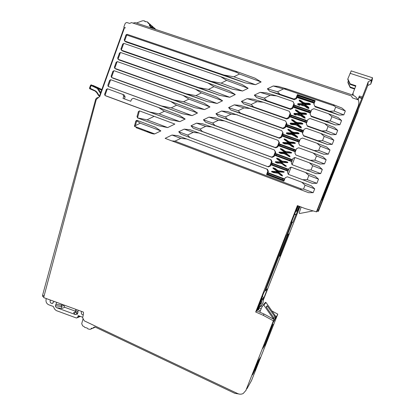 <?xml version="1.0" encoding="UTF-8"?>
<svg xmlns="http://www.w3.org/2000/svg" width="415" height="415" viewBox="0 0 415 415"><rect width="100%" height="100%" fill="white"/><g stroke="black" fill="none" stroke-linecap="round" stroke-linejoin="round"><path stroke-width="0.62" d="M261.554 300.17L261.663 302.945L260.61 304.179L261.616 303.049M271.535 171.571L271.809 171.82L271.535 171.571L271.882 171.265L271.825 171.561L276.328 171.82L278.507 172.635L278.745 172.407L277.63 171.784L278.366 172.142M273.335 167.873L273.174 168.08L276.706 170.835L278.89 171.649L278.911 171.981L283.419 172.235L283.404 171.903L283.865 172.261L284.192 171.955L282.133 171.177L277.713 170.69L274.6 168.36L273.065 167.753L273.013 168.334L272.961 167.888M275.244 161.985L275.519 162.229L275.244 161.985L275.591 161.679L275.539 161.969L280.047 162.208L282.236 163.022L282.267 162.644L280.089 161.928L281.354 162.177M277.049 158.271L276.888 158.478L280.431 161.222L282.62 162.032L282.636 162.364L287.159 162.602L287.144 162.265L287.585 162.68L287.911 162.374L285.873 161.544L281.292 160.999L278.32 158.753L276.774 158.157L276.727 158.743L276.67 158.291M278.963 152.367L279.305 152.061L279.259 152.352L283.782 152.575L286.075 153.26M280.773 148.643L280.613 148.85L284.166 151.584L286.36 152.388L286.376 152.725L290.91 152.943L290.899 152.606L291.32 153.078L291.646 152.767L291.273 152.471L289.623 151.89L284.882 151.278L282.044 149.125L280.499 148.539L280.447 149.12L280.395 148.669M282.688 142.734L282.968 142.968L282.688 142.734L283.035 142.423L282.988 142.708L287.522 142.916L289.722 143.709L289.955 143.491L293.519 146.22M284.508 138.989L284.342 139.196L287.906 141.925L290.106 142.719L290.121 143.061L294.671 143.263L294.66 142.916L295.024 142.947L294.671 143.263L295.06 143.45L295.387 143.134L295.034 142.786L293.379 142.205L290.147 142.065L288.492 141.531L285.785 139.466L284.228 138.89L284.176 139.476L284.125 139.02M286.428 133.065L286.77 132.764L286.729 133.039L291.273 133.231L293.483 134.019L293.711 133.801L297.29 136.519L297.342 136.981L297.062 136.737L297.311 136.54M293.867 133.023L293.877 133.371L298.442 133.552L298.432 133.205L298.795 133.241L298.442 133.552L298.81 133.791L294.245 133.609L291.491 132.52L291.662 132.235L293.867 133.023L298.432 133.205L298.447 132.94L297.15 132.494L293.908 132.369L292.119 131.747L289.53 129.781L287.969 129.215L287.922 129.807L287.865 129.35M290.173 123.385L290.459 123.608L290.173 123.385L290.516 123.073L290.474 123.348L295.034 123.52L297.477 124.09L301.067 126.793L301.119 127.255L300.839 127.006L301.098 126.824M292.004 119.608L291.838 119.816L295.423 122.524L297.638 123.302L297.648 123.66L302.224 123.82L302.213 123.463L302.577 123.504L302.224 123.82L302.571 124.111L302.898 123.794L302.587 123.338L300.927 122.757L297.68 122.648L295.833 121.994L293.286 120.075L291.719 119.52L291.667 120.106L291.761 119.525M294.282 113.357L294.235 113.627L298.81 113.788L301.254 114.348L304.849 117.04L304.906 117.502L304.626 117.253L304.895 117.082M295.765 109.876L295.605 110.089L299.194 112.787L301.415 113.554L301.425 113.918L306.016 114.063L306.005 113.7L306.369 113.741L306.016 114.063L306.337 114.405L306.669 114.089L306.379 113.575L304.719 112.999L301.456 112.896L299.609 112.258L297.052 110.338L295.48 109.793L295.428 110.385L295.527 109.799M297.695 103.937L297.986 104.144L297.695 103.937L298.043 103.62L298.006 103.885L302.592 104.025L305.035 104.58L308.646 107.262L308.703 107.724L308.428 107.469L308.703 107.314M305.207 103.786L305.212 104.149L309.813 104.274L309.808 103.911L310.171 103.952L309.813 104.274L310.119 104.679L305.518 104.544L302.8 103.325L302.976 103.019L305.207 103.786L309.808 103.911L309.829 103.646L308.516 103.211L305.248 103.122L303.391 102.489L300.834 100.58L299.251 100.046L299.199 100.638L299.168 100.212M354.758 88.556L350.203 87.051L347.926 82.014L348.372 80.702M92.607 85.557L93.048 85.454L92.607 85.557L95.097 86.699M95.066 86.735L95.611 86.668L95.056 86.73L98.111 88.125M97.094 88.385L91.15 85.532L91.622 85.096L97.587 87.959L97.094 88.385L97.416 88.67L98.101 88.421L101.608 90.2M98.075 88.172L98.448 88.582M273.065 167.753L275.114 168.412L277.609 170.358L279.171 171.011M283.844 172.261L278.911 171.981L277.35 171.582L276.546 171.094L276.706 170.835M276.774 158.157L278.813 158.862L282.423 161.357M287.564 162.68L282.636 162.364L280.877 161.881L280.265 161.487L280.431 161.222M283.938 150.38L285.738 151.636M291.299 153.078L286.781 152.86L284.425 152.144L283.995 151.854L284.166 151.584M285.463 152.58L286.781 152.86M285.785 139.466L289.079 141.837M295.039 143.45L290.505 143.248L287.989 142.376L287.906 141.925M288.679 142.744L290.505 143.248M289.53 129.781L292.461 131.97M291.958 132.826L293.706 133.801L291.309 132.966L292.58 133.194M293.006 133.371L294.245 133.609M292.03 120.407L295.252 122.814L295.423 122.524M302.545 124.111L297.991 123.945L295.252 122.814L296.056 123.4M297.047 123.805L297.991 123.945M295.605 123.105L291.667 120.106L291.646 119.67M295.739 110.706L299.018 113.082L299.194 112.787M306.317 114.405L301.747 114.26L299.023 113.082L299.646 113.622M300.984 114.167L301.747 114.26M299.355 113.425L295.791 110.753M299.464 100.975L303.277 103.838M304.901 104.481L305.518 104.544M303.116 103.724L299.542 101.058M286.226 126.601L302.846 132.447M271.607 165.082L287.465 171.001L288.098 170.715L288.456 169.802L288.202 169.19M293.618 107.096L293.934 107.495L310.399 113.025M292.191 160.206L291.781 159.469L292.191 160.206L291.833 161.119L291.968 160.05L290.272 159.376L289.914 160.299L276.125 155.215L276.478 154.302L290.272 159.376L290.49 158.95L291.781 159.469L275.778 153.571M273.656 156.133L274.159 156.424L272.064 157.384L193.245 128.225L191.004 125.818L200.072 129.065L202.344 131.498L271.55 157.098L273.656 156.133L275.249 152.015L275.742 152.331L275.155 153.851L276.712 153.877L276.478 154.302L275.321 153.898L274.792 154.774L275.269 155.526L291.195 161.409L291.833 161.119M289.893 116.807L306.618 122.747M299.687 140.571L299.464 140.291M282.553 136.27L299.085 142.117M295.931 150.225L295.641 149.898M278.906 145.919L295.33 151.766M284.7 179.098L268.355 172.78L267.727 173.065L267.54 174.041L268.681 174.476L269.029 173.563L282.75 178.735L282.392 179.654L268.681 174.476L268.567 174.954L267.649 174.601M268.557 174.923L284.104 180.629M297.389 97.281L297.705 97.727L314.222 103.2M124.241 27.463L125.501 27.872L124.09 27.53M123.826 27.146L125.076 23.681L126.02 22.701L126.974 22.535L129.615 23.416L131.519 22.607L351.334 95.938L352.511 97.919L358.446 99.901C359.053 102.017 358.954 104.129 358.145 106.23L316.422 211.852L305.139 208.579L297.405 205.596L255.682 312.007L263.172 315.281L273.381 320.805L245.836 390.536L243.195 393.508C241.411 394.4 239.554 394.416 237.624 393.555L84.24 320.831L82.642 317.76L83.493 313.839L83.431 312.106L43.658 297.602L96.306 99.45L99.958 96.29L99.429 96.114L99.922 96.322M164.35 111.261L158.592 107.516L179.342 115.266L185.168 119.043L164.35 111.261L159.095 113.871L179.856 121.636L185.168 119.043M179.856 121.636L170.264 119.728L106.432 96.114L104.954 95.481L104.725 93.811M158.592 107.516L133.407 98.288L131.534 99.242L130.798 101.265L123.006 98.397L123.743 96.379L122.928 94.444L124.303 95.092L125.112 97.011L124.422 98.92M167.691 127.576L174.85 124.08L154.147 116.325L147.06 119.836L167.691 127.576L158.198 125.652L138.802 118.394L137.505 117.886L147.06 119.836M140.301 123.188L136.706 120.807L136.411 120.532L136.997 120.329L155.153 127.151L160.859 130.917L140.301 123.188L135.378 125.631L134.59 126.508L134.486 125.46M135.788 126.788L136.234 127.727L150.002 132.94C152.372 133.801 153.949 134.128 154.717 133.915L160.859 130.917M270.476 165.959L268.386 166.908L180.94 134.169L178.73 131.768L187.622 135.057L189.868 137.49L267.851 166.685L269.952 165.73L270.476 165.959L271.073 164.423M287.465 171.001L286.034 170.43L286.163 169.948L287.865 170.601L288.218 169.683L288.015 169.092L286.749 168.599L272.997 163.479L272.764 163.909L271.618 163.489L271.306 164.942L271.094 164.345L272.411 164.822L272.764 163.909L286.521 169.03L286.163 169.948L272.411 164.822L272.292 165.305L271.669 165.108M271.452 163.432L272.053 161.876L271.13 159.806L270.611 159.531L271.54 161.622L272.053 161.876M187.622 135.057L193.157 132.39L184.187 129.122L178.73 131.768M184.187 129.122L190.106 129.739L270.611 159.531M274.159 156.424L274.772 154.847M200.072 129.065L205.669 126.368L196.523 123.146L191.004 125.818M196.523 123.146L202.499 123.753L211.733 126.99L205.669 126.368M275.742 152.331L274.315 149.929L211.733 126.99M203.407 119.811L212.656 123.006L218.306 120.288L208.978 117.113L203.407 119.811L205.669 122.223L275.752 147.833L277.853 146.869L278.475 145.245M278.87 144.238L279.44 142.765L278.034 140.296L224.437 120.895L218.306 120.288M208.978 117.113L215.022 117.704L224.437 120.895M215.935 113.741L225.366 116.89L231.072 114.141L221.563 111.013L215.935 113.741L218.223 116.159L279.445 138.257L281.557 137.282L282.195 135.622M282.574 134.626L284.161 134.6L299.345 140.151L284.145 134.6L283.933 135.01L297.809 139.99L297.451 140.918L283.575 135.933L283.933 135.01L282.765 134.636L282.236 135.523M282.589 134.605L283.144 133.168L281.759 130.642L283.144 133.168M221.563 111.013L227.669 111.599L281.759 130.642M285.266 127.675L283.155 128.66L230.901 110.037L228.592 107.61L238.205 110.706L240.55 113.165L282.708 128.183L284.835 127.192L285.266 127.675L285.925 125.973M286.319 124.946L286.858 123.546L285.499 120.957L286.858 123.546M238.205 110.706L243.973 107.931L234.278 104.855L228.592 107.61M234.278 104.855L240.446 105.426L250.235 108.512L285.499 120.957M241.38 101.41L251.179 104.461L257.01 101.654L247.127 98.63L241.38 101.41L243.714 103.843L286.869 119.032L288.99 118.042L289.66 116.293M306.768 120.625L291.652 115.22L291.071 116.548L305.02 121.434L305.383 120.5L291.429 115.619L290.246 115.271L289.706 116.179M290.064 115.256L290.588 113.902L289.245 111.251L263.338 102.225L257.01 101.654M247.127 98.63L253.358 99.185L263.338 102.225M292.72 108.382L290.593 109.384L256.662 97.592L254.302 95.154L264.293 98.148L266.684 100.617L290.199 108.782L292.336 107.77L292.72 108.382L293.41 106.593M310.565 110.862L295.387 105.493L294.832 106.816L308.822 111.651L309.185 110.722L295.19 105.887L294.002 105.555L293.457 106.473M293.815 105.545L294.323 104.232L293 101.519L294.323 104.232M264.293 98.148L270.186 95.315L260.106 92.343L254.302 95.154M260.106 92.343L266.404 92.887L276.577 95.87L293 101.519M273.22 85.988L278.237 86.403L286.765 88.872L283.497 88.909L273.22 85.988L267.353 88.831L269.74 91.274L294.328 99.709L296.46 98.697L297.197 96.788M297.576 95.787L299.184 95.663L298.634 96.98L312.666 101.768L313.029 100.835L297.794 95.73L297.249 96.664M297.607 95.735L297.768 95.31L298.344 95.502M335.673 107.101L334.314 105.929C333.473 105.187 333.318 104.834 333.852 104.86L341.939 108.045L345.337 110.981L335.673 107.101L334.132 111.033L343.796 114.893L345.337 110.981M267.353 88.831L277.542 91.772L279.964 94.247L293.955 99.045L296.103 98.023L297.42 94.615L315.203 100.669L313.87 104.103L315.073 106.821L339.169 115.085L343.796 114.893M314.471 100.995L315.006 101.177M328.53 113.736L338.189 117.585L341.581 120.526L339.921 124.744L335.31 124.915L325.651 121.092L311.017 116.013L310.052 113.912L311.686 109.71L313.865 108.694L328.53 113.736L331.917 116.682L341.581 120.526M311.017 116.013L311.281 116.568L335.31 124.915M307.209 125.797L307.494 126.29L331.455 134.725L336.057 134.569L337.711 130.362L334.329 127.41L324.67 123.592L328.047 126.549L326.392 130.772L321.796 130.933L307.209 125.797L306.249 123.696L307.878 119.51L310.046 118.498L324.67 123.592M333.852 140.171L330.48 137.209L320.821 133.423L324.188 136.39L333.852 140.171L332.197 144.368L322.538 140.597L324.188 136.39M320.821 133.423L306.239 128.276L304.076 129.278L302.452 133.459L303.723 135.99L327.611 144.503L332.197 144.368M299.62 145.292L323.778 154.256L328.353 154.141L329.998 149.955L326.636 146.983L316.982 143.232L320.344 146.204L318.694 150.401L314.129 150.526L299.62 145.292L298.665 143.191L300.289 139.02L302.447 138.034L316.982 143.232M326.159 159.713L322.808 156.73L313.159 153.011L316.505 155.993L314.861 160.18L324.52 163.884L326.159 159.713L316.505 155.993M313.159 153.011L298.66 147.761L296.507 148.741L294.889 152.896L295.843 155.003L319.955 163.987L324.52 163.884M322.331 169.445L318.99 166.451L309.341 162.763L312.677 165.756L322.331 169.445L320.691 173.605L311.043 169.932L312.677 165.756M316.142 173.688L292.072 164.688L294.883 157.467L292.886 158.54L291.278 162.68L292.072 164.688L316.142 173.688L320.691 173.605M305.533 172.49L315.177 176.147L318.513 179.15L308.859 175.493L307.225 179.659L302.696 179.731L288.311 174.347L291.117 167.141L305.533 172.49L308.859 175.493M291.117 167.141L289.136 168.184L287.528 172.313L288.311 174.347L312.339 183.363L316.878 183.3L318.513 179.15M283.933 181.08L267.094 174.715L267.353 174.046M175.011 141.126L180.774 138.351L171.981 135.036L165.144 138.351L171.82 140.913L175.011 141.126L301.736 189.074L303.547 189.048L313.19 192.664L314.7 188.83L311.38 185.816L287.362 176.795L285.23 177.745L283.922 181.106L266.549 174.544L267.836 171.203L268.375 171.4L267.452 169.325L266.912 169.113L267.836 171.203M313.19 192.664L308.672 192.71L301.259 189.94C300.092 189.437 300.247 189.147 301.736 189.074M172.407 141.1L300.756 189.712M171.981 135.036L177.838 135.669L186.719 138.999L180.774 138.351M267.732 173.071L268.375 171.4M192.145 115.635L197.509 113.015L176.557 105.213L171.25 107.843L192.145 115.635L182.45 113.741L108.206 86.455L161.663 105.986L171.25 107.843M176.557 105.213L170.736 101.462L191.621 109.233L197.509 113.015M226.642 80.375L220.573 76.614L242.007 84.489L248.144 88.286L226.642 80.375L221.112 83.119L242.557 91.015L248.144 88.286M242.557 91.015L232.452 89.183L122.679 51.045L121.294 50.132L121.019 48.576M239.486 74.01L237.09 72.537C235.559 71.582 235.461 71.256 236.804 71.567L254.929 78.144L261.134 81.942L239.486 74.01L233.899 76.78L255.484 84.702L261.134 81.942M255.484 84.702L245.275 82.886L125.953 41.962L124.588 40.997L223.804 75.001L233.899 76.78M204.554 109.576L209.974 106.925L188.887 99.097L183.523 101.758L204.554 109.576L194.76 107.693L112.906 78.155L111.469 77.408L111.22 75.784M188.887 99.097L183.005 95.341L204.03 103.143L209.974 106.925M201.342 92.919L195.403 89.163L216.557 96.991L222.57 100.778L201.342 92.919L195.927 95.606L217.092 103.449L222.57 100.778M217.092 103.449L207.199 101.587L116.159 69.139L114.737 68.34L114.478 66.737M229.76 97.266L235.289 94.563L213.927 86.683L208.454 89.396L229.76 97.266L219.763 95.414L119.411 60.102L118.01 59.246L117.746 57.669M213.927 86.683L207.92 82.922L229.215 90.771L235.289 94.563M297.986 104.144L299.288 104.575L302.545 104.673L304.397 105.311L306.96 107.215L308.703 107.724L308.786 108.507L307.173 107.931L304.626 106.038L301.373 105.363M294.214 113.886L295.511 114.322L298.764 114.436L300.61 115.08L303.168 116.994L304.906 117.502L305.009 118.228L302.213 116.76M301.964 116.574L300.859 115.744L297.617 115.059M290.459 123.608L291.75 124.049L294.992 124.173L296.834 124.822L299.381 126.741L301.119 127.255L301.243 127.929L299.635 127.338L297.104 125.429L295.273 124.78L292.051 124.661L290.443 124.111L290.158 123.551M292.736 124.687L293.872 124.728M294.458 135.923L291.532 134.429L288.321 134.299L286.718 133.744L286.412 133.236L288 133.744L291.226 133.879L293.068 134.538L295.605 136.468L297.342 136.981L297.482 137.598L294.458 135.923M289.25 134.335L290.137 134.377M293.374 146.345L289.784 143.637M282.968 142.968L284.254 143.419L287.476 143.564L289.312 144.228L291.844 146.168L293.576 146.677L293.737 147.242L292.144 146.645L289.623 144.716L287.803 144.057L284.597 143.912L282.677 142.895M285.852 143.969L286.407 143.995M286.511 153.55L289.654 155.978M286.988 155.169L284.083 153.659L280.888 153.498L278.953 152.533L280.519 153.062L283.736 153.223L285.52 153.861L288.088 155.838L289.712 156.481L289.763 155.895L290.002 156.865L286.988 155.169M275.519 162.229L281.655 163.411L284.342 165.486L286.07 166L286.272 166.462L284.685 165.85L282.013 163.785L280.369 163.235L277.184 163.064L275.233 162.146M271.809 171.82L277.791 172.936L280.607 175.109L282.33 175.628L282.553 176.033L280.971 175.415L278.175 173.252L273.495 172.604L271.524 171.732M358.394 109.207L357.777 111.744L318.435 211.282L317.055 211.111M259.157 308.023L258.587 307.738M358.705 104.782L358.036 107.905L316.806 211.743L316.422 211.852M133.028 23.11L135.191 22.618L352.195 94.9C354.41 95.663 356.127 97.011 357.357 98.936L357.766 99.678M358.752 103.921L358.436 106.307L358.161 106.188M358.799 103.501L358.436 106.307M62.115 304.33L61.228 306.457L61.861 308.387L56.902 307.785C55.849 307.302 55.371 306.623 55.48 305.751L55.859 304.377L61.602 305.087L62.904 304.62M64.019 305.025L63.889 305.497L64.776 307.313L75.623 311.276M75.846 309.341L75.354 312.033L74.259 312.718L73.595 312.687L75.39 311.971M144.923 131.016L145.037 130.46L144.887 131.005M46.314 298.572L46.112 299.303C45.666 301.881 46.553 303.713 48.778 304.802L53.333 306.478L54.593 309.076L56.17 310.545L76.137 317.906L76.723 317.973L77.812 316.993L78.196 315.602L82.569 317.21M56.824 302.405L55.859 304.377M75.888 310.301L77.921 312.448L77.372 314.181L75.333 314.549L56.902 307.785M77.921 312.448L78.113 310.166M81.656 311.463L81.314 312.158C81.127 313.714 81.755 314.622 83.202 314.881M50.485 300.092L50.148 300.776C49.976 302.39 50.63 303.282 52.114 303.448L53.696 302.073L53.758 301.285M153.068 133.858L146.132 131.477M146.817 131.524L152.881 133.817M42.812 296.538L42.558 295.34L44.109 295.905M98.583 97.478C97.089 97.463 96.073 98.215 95.543 99.74L42.558 295.34M261.077 299.697L262.228 298.452L257.86 309.58L256.755 310.851M260.366 310.851L258.426 309.87L259.142 308.039L261.274 305.258M89.759 88.763L89.495 88.037L90.154 88.328L90.143 88.966L89.692 88.732M98.889 95.227L99.782 96.446L98.661 95.668L98.889 95.227L96.887 92.094L95.606 90.952L95.595 91.591L96.602 92.462M95.606 90.952L90.154 88.328L91.15 85.532L90.543 85.272C91.113 84.816 91.471 84.753 91.622 85.096L91.217 84.893M90.543 85.272L89.547 88.063M216.365 383.476L226.834 388.445M98.231 327.466L107.677 331.948M253.581 372.94L252.439 374.932L257.694 361.636L258.778 359.795L253.581 372.94L253.28 372.805M255.682 312.007L256.709 310.83L263.95 292.368L264.5 291.797L286.36 235.222L286.775 235.009L291.553 222.829L291.263 222.715M297.903 205.788L291.164 222.964L291.553 222.829M263.172 315.281L264.127 314.062L256.709 310.83M272.51 325.433L265.066 344.73L262.778 348.496L274.227 319.519L273.381 320.805M274.227 319.519L264.127 314.062M265.226 302.535L266.01 302.514L275.078 315.431L275.42 316.054L275.461 318.419L277.78 314.129L251.506 380.602L250.401 382.568M274.035 320.603L273.641 317.558L266.207 306.955L267.193 305.746L274.543 316.225L274.932 319.234L273.485 321.988L274.035 320.603L273.48 321.443L270.928 327.876M270.896 327.959L271.597 326.615M260.283 357.517L255.853 368.728L254.478 371.114L258.97 359.743L260.283 357.517M239.979 394.183L234.74 393.306L94.89 326.937L93.78 327.368M83.083 318.762L81.719 323.71L82.694 325.92L84.141 326.61L84.65 327.331L87.332 328.13L87.845 328.856L89.936 329.375L90.761 329.173L91.445 328.249L92.903 328.275L93.282 327.611M150.225 27.629L150.526 26.43L149.426 25.735L149.467 23.987L148.435 23.479L147.252 21.824L145.126 21.606L144.057 20.771L142.438 20.812L136.436 23.033M265.066 344.73L264.386 344.429M277.962 257.476L277.677 257.362M303.547 189.048L305.051 185.204L301.736 182.19M266.912 169.113L186.719 138.999M266.549 174.544L267.094 174.715M314.7 188.83L305.051 185.204M312.339 183.363L302.696 179.731M316.878 183.3L307.225 179.659M306.498 170.02L311.043 169.932M294.883 157.467L309.341 162.763M295.843 155.003L310.306 160.289L314.861 160.18M310.306 160.289L319.955 163.987M328.353 154.141L318.694 150.401M329.998 149.955L320.344 146.204M323.778 154.256L314.129 150.526M303.407 135.56L317.957 140.742L322.538 140.597M327.611 144.503L317.957 140.742M336.057 134.569L326.392 130.772M337.711 130.362L328.047 126.549M331.455 134.725L321.796 130.933M339.921 124.744L330.257 120.915L331.917 116.682M330.257 120.915L325.651 121.092M277.542 91.772L283.497 88.909M313.87 104.103L314.835 106.199L329.51 111.23L334.132 111.033M297.42 94.615L297.768 95.31M296.103 98.023L296.46 98.697M293.955 99.045L294.328 99.709M269.74 91.274L279.964 94.247M315.073 106.821L314.835 106.199M329.51 111.23L339.169 115.085M106.116 89.956L107.381 88.748L122.928 94.444M107.381 88.748L104.954 95.481L149.607 111.993L159.095 113.871M149.607 111.993L170.264 119.728M123.743 96.379L125.112 97.011M125.709 35.55L126.445 34.528L126.731 35.036L237.09 72.537M126.731 35.036L124.588 40.997L124.303 39.467M126.445 34.528L127.358 34.398L237.173 71.671M223.804 75.001L245.275 82.886M292.336 107.77L293.95 103.6M276.577 95.87L270.186 95.315M256.662 97.592L266.684 100.617M290.199 108.782L290.593 109.384M251.179 104.461L253.549 106.925L286.449 118.498L288.581 117.497L290.189 113.331L289.245 111.251M288.581 117.497L288.99 118.042M290.189 113.331L290.588 113.902M286.449 118.498L286.869 119.032M243.714 103.843L253.549 106.925M284.835 127.192L286.438 123.042M250.235 108.512L243.973 107.931M230.901 110.037L240.55 113.165M282.708 128.183L283.155 128.66M225.366 116.89L227.685 119.338L278.979 137.847L281.1 136.867L282.698 132.722M237.266 114.737L231.072 114.141M281.1 136.867L281.557 137.282M218.223 116.159L227.685 119.338M278.979 137.847L279.445 138.257M212.656 123.006L214.949 125.449L275.259 147.486L277.376 146.511L278.968 142.381L278.034 140.296M277.376 146.511L277.853 146.869M278.968 142.381L279.44 142.765M275.259 147.486L275.752 147.833M205.669 122.223L214.949 125.449M275.249 152.015L274.315 149.929M193.245 128.225L202.344 131.498M271.55 157.098L272.064 157.384M269.952 165.73L271.54 161.622M199.164 133.028L193.157 132.39M180.94 134.169L189.868 137.49M267.851 166.685L268.386 166.908M136.411 120.532L135.591 121.434M138.174 112.06L139.435 110.867L154.147 116.325M137.064 116.091L137.505 117.886L139.435 110.867M137.671 117.948L158.198 125.652M221.112 83.119L211.121 81.324L121.294 50.132L123.748 43.321L220.573 76.614M122.425 44.675L123.748 43.321M211.121 81.324L232.452 89.183M170.736 101.462L110.639 79.706L109.679 80.313L107.967 84.81M109.363 80.946L109.679 80.313M110.639 79.706L108.206 86.455L107.848 85.397M161.663 105.986L182.45 113.741M183.523 101.758L173.844 99.911L111.469 77.408L113.902 70.643L183.005 95.341M112.615 71.909L113.902 70.643M173.844 99.911L194.76 107.693M195.927 95.606L186.143 93.78L114.737 68.34L117.175 61.555L195.403 89.163M115.878 62.852L117.175 61.555M186.143 93.78L207.199 101.587M208.454 89.396L198.567 87.586L219.763 95.414M207.92 82.922L120.459 52.451L119.489 53.078L117.642 58.204M198.567 87.586L118.01 59.246L120.459 52.451M119.147 53.774L119.489 53.078M372.53 77.73L372.073 80.474L370.771 84.1L371.399 80.235L372.53 77.73M322.216 200.113L321.692 200.082L337.545 159.962L337.794 160.693L322.216 200.113L321.755 199.921M337.794 160.693L337.322 160.522M152.756 28.469L151.657 27.675M152.694 28.153L152.85 26.959L151.589 25.797M151.511 27.136L151.76 26.451L152.938 27.483M150.681 25.445L151.558 25.772L151.76 26.451M151.693 25.891L150.391 24.61M150.515 24.859L150.059 24.454M149.763 24.195L150.178 24.495M149.623 23.878L150.899 25.056M149.374 23.754L149.742 24.111M153.856 28.837L154.007 28.422L154.862 29.169M154.007 28.422L154.001 28.085L155.096 29.247M155.06 29.019L152.653 26.596M154.001 28.085L152.953 27.432M152.772 26.84L152.326 26.446M152.03 26.187L152.44 26.482M151.89 25.87L153.052 26.949M151.651 25.751L152.009 26.104M155.91 29.522L154.774 28.464M154.894 28.702L154.447 28.313M154.157 28.059L154.562 28.355M154.022 27.748L155.158 28.801M153.789 27.629L154.136 27.976M273.641 317.558L273.086 318.378L263.795 305.118L263.318 304.906L261.658 307.551L259.837 312.194M317.475 210.052L361.818 98.454L358.959 97.499L358.062 99.776M313.159 210.908L299.5 213.538L299.189 212.962L301.129 207.033M317.491 210.047L318.647 209.772L367.757 85.511L368.281 81.698L361.818 98.454M354.576 89.023L350.208 87.581L347.952 82.761L347.926 82.014M350.208 87.581L350.203 87.051M358.093 109.965L318.035 211.396M280.499 255.567L279.44 256.361L288.083 234.345L289.011 233.868L280.499 255.567L279.855 255.308M291.434 222.284L292.793 222.399L299.485 206.4M292.222 222.596L265.465 290.806L264.972 290.599M262.939 300.304L267.483 288.726L265.465 290.806M260.9 305.502L260.527 306.452M263.058 300.714L299.998 206.597M261.128 308.905L259.142 308.039M262.285 306.415L261.035 305.871M149.41 23.883L148.176 22.654M149.55 24.174L150.578 24.962L149.379 23.857M150.661 25.149L150.422 26.166M150.536 26.773L151.636 27.732L151.631 27.39L150.355 26.109M151.636 27.732L151.522 28.059M355.671 86.232L350.167 84.416L350.156 83.856L355.868 85.739L352.319 94.942M350.167 84.416L347.853 79.675L347.827 78.886L351.24 70.841M350.156 83.856L347.827 78.886M350.021 73.294L371.399 80.235L368.281 81.698M367.757 85.511L370.771 84.1M358.959 97.499L359.364 96.041L362.238 96.996M273.086 318.378L273.48 319.119M273.578 321.169L273.48 321.443M276.224 316.489L275.42 316.054M277.78 314.129L271.97 311.011M255.853 368.728L255.49 368.562M147.45 131.763L146.946 131.783M357.912 99.725L359.364 96.041M352.683 93.821L353.321 94.029L352.875 95.154M294.645 214.093L296.222 214.705M295.771 214.814L294.551 214.337M292.793 222.399L291.574 221.921M274.388 320.603L274.082 320.468M267.193 305.746L266.534 307.416M295.625 211.598L297.752 210.68L299.443 206.385M299.08 206.245L297.311 210.753L295.682 211.458M297.752 210.68L297.311 210.753M297.923 205.799L295.89 210.986L296.357 210.908L298.302 205.944M296.357 210.908L295.802 211.147M262.228 298.452L261.844 297.737M297.503 97.338L298.494 97.525L298.634 96.98L297.436 96.659L297.705 97.727M312.511 102.313L313.678 102.858L314.326 102.552L312.666 101.768L312.511 102.313L298.494 97.525M314.404 100.995L313.237 100.44L313.029 100.835L314.689 101.618L314.399 102.744M313.226 100.435L298.219 95.481M282.973 178.294L269.262 173.128L267.893 173.133L269.029 173.563L269.262 173.128L284.171 178.741L282.978 178.294L282.75 178.735L284.576 179.415M269.268 173.133L268.355 172.78M278.854 144.254L280.198 144.669L280.416 144.254L295.558 149.82L294.245 149.275L293.68 150.619L279.845 145.587L280.198 144.669L295.828 150.484M280.426 144.249L279.487 143.964M278.781 145.795L279.72 146.085L279.845 145.587L278.683 145.193L279.051 146.002M295.47 151.402L293.68 150.619L293.54 151.117L294.723 151.6L295.366 151.309L295.563 149.825M284.156 134.6L283.206 134.335M282.501 136.172L283.45 136.442L283.575 135.933L282.408 135.555L282.755 136.416M299.231 141.738L297.451 140.918L297.311 141.427L298.489 141.92L299.589 140.815M290.038 115.297L291.631 115.225L290.682 114.997M289.966 116.843L290.936 117.072L291.071 116.548L289.888 116.2L290.199 117.16M304.875 121.958L306.047 122.482L306.695 122.181L305.02 121.434L304.875 121.958L290.936 117.072M275.072 155.397L276.001 155.708L276.125 155.215L274.969 154.811L275.353 155.568M289.784 160.787L290.967 161.259L291.61 160.968L289.914 160.299L289.784 160.787L276.001 155.708M293.716 107.143L294.697 107.35L294.832 106.816L293.644 106.479L293.934 107.495M308.672 112.185L309.839 112.719L310.493 112.418L308.822 111.651L308.672 112.185L294.697 107.35M293.789 105.592L295.413 105.493L294.432 105.291M271.446 163.437L272.992 163.479L272.074 163.152M286.303 124.977L287.673 125.33L287.886 124.925L303.142 130.455L301.793 129.853L301.228 131.187L287.32 126.253L287.673 125.33L303.36 131.124M286.329 126.72L286.085 126.44L287.19 126.767L287.32 126.253L286.143 125.89L286.085 126.44L285.945 125.895L286.5 124.967L287.886 124.925L286.941 124.676M303.002 132.048L301.228 131.187L301.088 131.705L302.26 132.214L302.909 131.913L303.142 130.455M310.181 103.792L310.451 104.357L309.829 103.646M310.119 104.679L310.451 104.357M297.685 104.098L297.929 104.767L299.542 105.306L299.288 104.575M308.786 108.507L308.599 107.859M306.96 107.215L307.173 107.931M300.029 105.322L299.542 105.306M308.89 108.377L308.776 107.568M306.379 113.575L306.669 114.089M295.776 110.738L295.407 109.949M293.929 113.663L294.271 113.357M293.919 113.835L294.178 114.452L295.791 114.997L295.511 114.322M305.009 118.228L304.802 117.632M303.168 116.994L303.401 117.647M296.279 115.012L295.791 114.997M305.113 118.099L304.978 117.326M302.587 123.338L302.898 123.794M292.051 124.661L291.75 124.049M301.243 127.929L301.015 127.384M299.381 126.741L299.635 127.338M301.347 127.799L301.191 127.052M298.805 133.075L299.137 133.48L298.447 132.94M298.81 133.791L299.137 133.48M286.708 133.298L286.412 133.231M288.321 134.299L288 133.744M297.482 137.598L297.239 137.111M295.605 136.468L295.885 137.007M297.586 137.469L297.415 136.748M287.989 142.376L284.176 139.476L284.265 138.9M295.034 142.786L295.387 143.134M293.576 146.677L293.524 146.22L293.576 146.677M284.597 143.912L284.254 143.419M293.737 147.242L293.472 146.806M291.844 146.168L292.144 146.645M293.841 147.118L293.638 146.407M284.425 152.144L280.447 149.125L280.535 148.549M280.499 148.539L282.516 149.291L283.844 150.313M282.044 149.125L282.516 149.291M291.273 152.471L291.646 152.767M289.623 151.89L291.211 152.45M291.252 152.461L291.657 152.606M279.238 152.611L278.953 152.528M280.888 153.498L280.519 153.062M290.002 156.865L289.712 156.481M288.088 155.838L288.409 156.263M280.877 161.881L276.727 158.743L276.81 158.177M278.32 158.753L278.813 158.862M287.522 162.13L287.911 162.374M285.873 161.544L287.922 162.213M286.07 166L286.018 165.544L286.07 166M277.184 163.064L276.795 162.685M286.272 166.462L285.966 166.13M284.342 165.486L284.685 165.85M277.345 171.587L273.018 168.34L273.096 167.774M274.6 168.36L275.114 168.412M283.777 171.763L284.192 171.955M282.133 171.177L284.202 171.794M282.33 175.628L282.278 175.166L282.33 175.628M273.495 172.604L273.086 172.282M282.553 176.033L282.226 175.753M280.607 175.109L280.971 175.415M262.104 298.774L262.399 299.215C263.686 301.586 263.328 303.588 261.315 305.227L258.965 306.773M262.425 296.248L263.572 297.939L262.399 299.215M260.06 303.982L261.673 302.924M259.764 304.735L260.61 304.179M276.38 171.519L277.63 171.784L276.38 171.519M282.278 175.172L278.745 172.407M281.36 162.177L282.267 162.644M283.782 152.575L283.834 152.284L285.084 152.538L286.21 153.156M287.522 142.916L287.574 142.63L288.83 142.879L289.955 143.497L293.53 146.23M287.922 129.807L291.491 132.52L287.922 129.807L288.01 129.226M296.351 123.488L297.472 124.085L295.07 123.26L296.341 123.483M298.81 113.788L298.852 113.513L300.112 113.752L301.249 114.348M302.592 104.025L302.634 103.755L303.899 103.989L305.041 104.585M98.054 88.162L98.609 88.105L98.806 88.95M99.865 96.259L124.573 27.561M358.145 106.23L358.036 107.905M63.889 305.497L61.228 306.457L55.48 305.751M64.776 307.313L61.861 308.387M79.758 316.178L77.812 316.993M75.333 314.549L73.595 312.687M77.543 313.833L75.509 311.681M95.492 91.238L90.081 88.898L95.492 91.238L95.201 90.755M96.887 92.094L96.659 92.54L98.604 95.585M92.644 85.532L91.243 84.904M100.497 93.282L99.953 92.633L100.638 92.384L98.101 88.421L91.627 85.101M97.416 88.67L99.953 92.633M98.511 87.907L98.786 88.094M100.912 89.059L101.203 89.267M93.064 85.459L93.458 85.962M101.006 89.095L95.611 86.668L95.901 87.134M245.836 390.536L246.157 390.1M246.889 388.829L251.506 380.602M275.461 318.419L274.932 319.234M271.483 326.906L271.073 327.544M273.112 324.369L272.717 324.987M94.853 326.916L94.355 327.16M93.121 328.042L95.144 327.056M95.237 327.098L93.048 328.172M91.139 328.509L91.632 328.265M90.978 328.939L92 328.441M92.099 328.483L90.901 329.069M334.314 105.929L284.488 88.992M334.008 104.891L286.656 88.815M136.706 120.807L135.378 125.631M154.717 133.915L134.693 126.378M152.642 28.158L153.151 28.599M150.448 26.244L152.388 27.935M151.755 26.114L152.928 27.146M151.677 25.927L152.85 26.959M150.65 25.128L151.236 25.642M153.924 27.904L154.982 28.832M152.922 27.12L153.488 27.618M155.054 28.993L155.49 29.382M266.01 302.514L263.795 305.118M275.078 315.431L274.543 316.225M357.777 111.744L357.849 110.649M145.302 21.663L144.856 21.274M147.958 22.54L147.517 22.156M148.29 23.053L149.026 23.702M150.578 24.962L149.467 23.987M149.556 24.521L150.666 25.491M149.296 25.237L150.194 26.015M150.526 26.43L151.631 27.39M358.985 97.131L361.849 98.085M352.319 94.911L352.895 95.102M297.301 96.871L297.519 97.608M314.762 101.81L314.606 101.13L313.216 100.446L299.184 95.663M313.818 103.231L313.678 102.858M267.374 173.973L267.608 174.58L267.374 173.973M282.392 179.654L284.099 180.286L284.451 179.373L284.223 178.766L284.477 178.849M278.947 145.95L278.501 145.172L279.041 144.28L280.431 144.254L294.256 149.27M293.54 151.117L279.72 146.085M298.017 139.575L297.809 139.99L299.49 140.701L299.345 140.151M282.345 135.669L282.631 136.348M297.311 141.427L283.45 136.442M307.142 121.403L306.944 120.729L305.58 120.101L305.383 120.5L307.053 121.253L306.778 122.332M291.652 115.22L305.59 120.096M289.789 116.361L290.038 117.066M306.218 122.778L306.047 122.482M276.712 153.877L290.5 158.95M295.413 105.493L309.388 110.317L309.185 110.722L310.851 111.49L310.57 112.59M293.524 106.665L293.758 107.386M310.928 111.661L310.757 110.981L309.377 110.323M310 113.056L309.839 112.719M288.456 169.802L286.521 169.03L286.744 168.599L288.249 169.211M286.034 170.43L272.292 165.305M287.221 170.887L288.098 170.715M272.997 163.479L286.749 168.599M287.886 124.925L301.798 129.848M301.088 131.705L287.19 126.767M286.231 126.518L286.475 126.798M302.447 132.473L302.26 132.214M299.542 100.124L299.376 100.337L302.976 103.019M308.257 107.682L308.428 107.469L304.818 104.788M302.545 104.673L302.779 105.4M304.626 106.038L304.397 105.311M301.415 113.554L306.005 113.7L306.026 113.435M304.46 117.461L304.626 117.253L301.025 114.556M298.764 114.436L299.018 115.105M300.859 115.744L300.61 115.08M297.638 123.302L302.229 123.203M300.673 127.213L300.839 127.006L297.249 124.303M295.034 123.52L295.07 123.26L290.51 123.084L290.194 123.535M294.992 124.173L295.273 124.78M297.104 125.429L296.834 124.822M288.249 129.309L288.088 129.522L291.662 132.235M292.445 131.96L292.067 131.711M296.896 136.945L297.062 136.737L293.483 134.019M291.273 133.231L291.309 132.966L286.765 132.774L286.449 133.225M291.226 133.879L291.532 134.429M293.358 135.083L293.068 134.538M290.106 142.719L294.676 142.656M288.747 141.614L288.316 141.401M293.125 146.645L293.291 146.443L289.722 143.709M287.476 143.564L287.803 144.057M289.623 144.716L289.312 144.228M286.36 152.388L290.899 152.606L290.915 152.341M285.027 151.221L284.571 151.065M289.369 156.325L289.53 156.118L285.976 153.379M279.311 152.061L278.984 152.533M283.736 153.223L284.083 153.659M285.899 154.323L285.562 153.892M282.62 162.032L287.159 162.006M281.313 160.802L280.836 160.704M285.619 165.979L285.785 165.772L282.236 163.022M280.047 162.208L280.115 161.928M280.001 162.856L280.369 163.235M282.184 163.904L281.827 163.536M278.89 171.649L283.419 171.644M277.609 170.358L277.111 170.321M281.878 175.607L282.044 175.4L278.507 172.635M276.328 171.82L276.369 171.53L271.872 171.276L271.555 171.737M276.281 172.464L276.67 172.785M278.475 173.465L278.097 173.148M286.168 153.13L283.819 152.3L279.3 152.077M282.708 142.89L283.025 142.438L287.559 142.646L289.955 143.491M293.95 113.824L294.266 113.373L298.842 113.528L301.254 114.348M297.716 104.082L298.032 103.631L302.618 103.771L305.035 104.58M101.836 89.552L98.065 88.182M80.411 316.417L77.356 317.708M77.372 314.181L75.354 312.033M52.907 303.183L52.114 303.448M43.845 296.912L42.589 296.455M95.611 91.596L96.607 92.421L99.299 96.244M93.033 85.454L98.609 87.944M94.252 327.321L94.968 326.968M93.069 328.14L95.217 327.093M90.927 329.038L92.078 328.478M333.852 104.86L286.765 88.872M106.427 89.344L104.596 94.418M126.067 34.813L124.215 39.965M236.804 71.567L127.177 34.357M135.861 120.921L134.439 126.067M138.444 111.526L137.023 116.682M122.773 43.959L120.926 49.095M112.942 71.256L111.106 76.355M116.21 62.177L114.369 67.292M153.249 28.635L152.554 28.028M265.543 302.312L263.318 304.906M144.736 21.035L145.551 21.746M147.398 21.917L148.487 22.877M372.452 77.771L351.116 70.866M124.168 27.447L99.475 96.119M299.516 101.037L299.298 100.046M292.388 131.929L292.119 131.747M288.923 141.738L288.492 141.531M285.338 151.434L284.882 151.278M285.857 154.292L285.52 153.861M286.469 153.519L286.194 153.156M281.764 161.098L281.292 160.999M275.264 162.146L275.581 161.684L280.089 161.928M282.013 163.785L281.655 163.411M278.206 170.731L277.713 170.69M278.175 173.252L277.791 172.936"/></g></svg>
